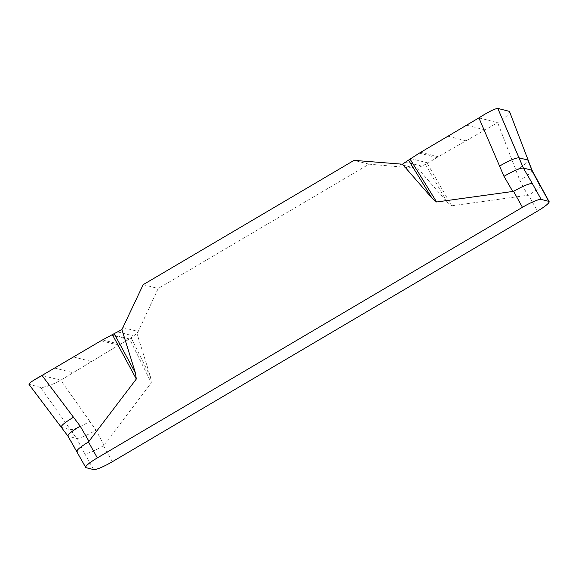 <?xml version="1.0" encoding="UTF-8"?>
<svg xmlns="http://www.w3.org/2000/svg" width="578" height="578" viewBox="0 0 578 578"><rect width="100%" height="100%" fill="white"/><g stroke="black" fill="none" stroke-linecap="round" stroke-linejoin="round"><path stroke-width="0.43" stroke-dasharray="2.89 2.17" d="M417.489 168.017L447.076 202.033L451.635 205.811L427.315 163.487L417.489 168.017L415.221 168.184L369.075 164.174L158.199 288.487L138.214 331.483L136.935 333.405L129.595 338.997L151.328 382.838L150.475 376.878L136.935 333.405M451.635 205.811L528.588 195.176L537.468 211.114M112.356 461.721L103.484 445.775L151.328 382.838M539.816 185.386C541.167 186.492 537.424 189.757 528.588 195.176M103.484 445.775C94.149 451.064 87.899 453.694 84.749 453.651L93.622 469.596M86.115 467.689L76.831 451.483M77.242 451.743L68.312 436.311L76.614 438.427L84.749 453.651M150.475 376.878L131.177 337.957M33.488 380.461L30.085 382.744L28.9 384.226L40.648 387.441L45.691 386.704L54.491 383.496L60.762 380.208L119.986 344.322L129.595 338.997L119.986 344.322L60.762 380.208C50.958 385.367 44.253 387.773 40.648 387.441L70.437 429.664C73.774 429.685 80.234 426.925 89.821 421.398L95.999 430.162C86.418 435.689 79.952 438.442 76.614 438.427L70.437 429.664L61.608 427.424L28.943 384.334M89.821 421.398L60.762 380.208L41.999 375.44M40.648 387.441L29.319 384.558M425.48 164.463L447.076 202.033M509.095 111.287C510.605 112.855 506.798 116.648 497.672 122.652L436.795 157.563L427.315 163.487M478.909 117.883L497.672 122.652L519.803 180.329L527.859 195.422M369.075 164.174L354.061 160.359M143.185 284.665L158.199 288.487M129.595 338.997L112.356 334.611M104.062 445.255L95.999 430.162M61.232 427.2L67.908 436.05M515.923 170.214C525.214 164.614 529.173 161.226 527.801 160.041M531.688 170.163C533.06 171.341 529.094 174.729 519.803 180.329M123.201 327.661L138.214 331.483M117.731 331.924L133.829 336.02M111.518 335.096L128.778 339.481M102.516 339.886L119.986 344.322M101.071 340.724L118.569 345.174M73.485 356.937L91.57 361.539M54.556 368.02L73.052 372.723M415.221 168.184L400.207 164.369M421.94 166.175L405.85 162.078M428.154 163.003L410.893 158.61M436.795 157.563L419.332 153.127M438.247 156.732L420.748 152.281M465.998 140.815L447.907 136.213M485.007 129.877L466.511 125.173"/><path stroke-width="0.87" d="M549.1 201.599A17.615 2.695 -29.1 0 0 548.695 201.332L541.181 199.424A17.615 2.695 -29.1 0 0 522.447 207.3L97.342 457.899A17.615 2.695 -29.1 0 0 85.703 467.421A17.615 2.695 -29.1 0 0 86.115 467.689L93.622 469.596A17.615 2.695 -29.1 0 0 112.356 461.721L537.468 211.114A17.615 2.695 -29.1 0 0 549.1 201.599L532.1 170.431L509.558 111.684M522.447 207.3L513.575 191.354L436.621 201.989L432.055 198.218L402.469 164.203L354.061 160.359L143.185 284.665L121.915 329.59L135.454 373.063L136.314 379.024L88.47 441.96L97.342 457.899M548.695 201.332L540.206 185.625M513.575 191.354C522.909 186.065 529.159 183.436 532.309 183.479L541.181 199.424M77.242 451.743C75.891 450.638 79.634 447.379 88.47 441.96M539.816 185.386L531.688 170.163L523.379 168.046L532.309 183.479M136.314 379.024L112.356 334.611L114.191 333.636L135.454 373.063M29.319 384.558C28.214 383.705 32.44 380.671 41.999 375.44L101.071 340.724L112.356 334.611L101.071 340.724L33.488 380.461M41.999 375.44L80.198 426.145L89.041 441.433M114.191 333.636L121.915 329.59M432.055 198.218L408.494 160.142L410.077 159.102L436.621 201.989M410.077 159.102L419.332 153.127L478.909 117.883C488.28 111.944 494.566 108.787 497.774 108.404L518.979 157.801C515.641 157.78 509.182 160.532 499.594 166.067L503.994 176.312C513.582 170.785 520.041 168.032 523.379 168.046L518.979 157.801L527.801 160.041L532.092 170.431M499.594 166.067L478.909 117.883M402.469 164.203L408.494 160.142M497.774 108.404L509.095 111.287M73.493 417.251C64.201 422.85 60.235 426.239 61.608 427.424M512.845 191.607L503.994 176.312M68.312 436.311C66.94 435.133 70.899 431.744 80.198 426.145M85.703 467.421L67.908 436.05L29.016 384.442M509.586 111.749L528.234 160.366"/></g></svg>
